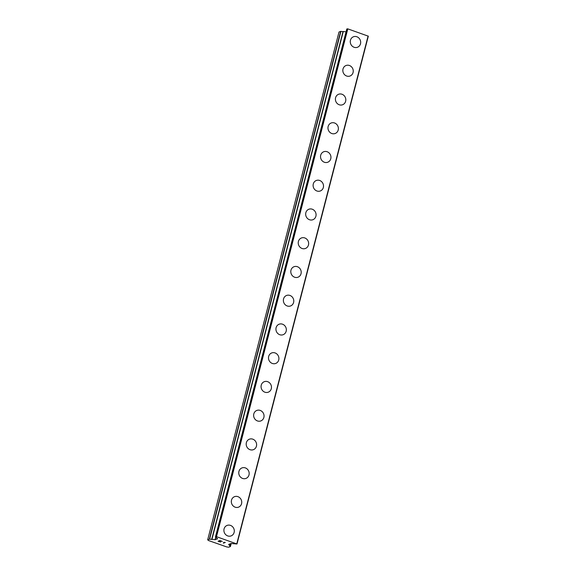 <?xml version="1.0" encoding="UTF-8"?>
<svg xmlns="http://www.w3.org/2000/svg" width="576" height="576" viewBox="0 0 576 576"><rect width="100%" height="100%" fill="white"/><g stroke="black" fill="none" stroke-linecap="round" stroke-linejoin="round"><path stroke-width="0.86" d="M227.066 525.42A5.616 5.148 -111.2 0 1 232.524 526.694A5.616 5.148 -111.2 0 1 234.13 532.426A5.616 5.148 -111.2 0 1 231.134 535.896A5.616 5.148 -111.2 0 1 225.677 534.622A5.616 5.148 -111.2 0 1 224.071 528.89A5.616 5.148 -111.2 0 1 227.074 525.42A5.616 5.148 -111.2 0 1 232.531 526.694A5.616 5.148 -111.2 0 1 234.13 532.426A5.616 5.148 -111.2 0 1 231.134 535.896M234.504 496.678A5.616 5.148 -111.2 0 1 239.962 497.952A5.616 5.148 -111.2 0 1 241.56 503.683A5.616 5.148 -111.2 0 1 238.565 507.154A5.616 5.148 -111.2 0 1 233.107 505.879A5.616 5.148 -111.2 0 1 231.509 500.148A5.616 5.148 -111.2 0 1 234.504 496.678A5.616 5.148 -111.2 0 1 239.962 497.952A5.616 5.148 -111.2 0 1 241.567 503.683A5.616 5.148 -111.2 0 1 238.565 507.154M241.934 467.935A5.616 5.148 -111.2 0 1 247.392 469.21A5.616 5.148 -111.2 0 1 248.998 474.941A5.616 5.148 -111.2 0 1 246.002 478.411A5.616 5.148 -111.2 0 1 240.545 477.137A5.616 5.148 -111.2 0 1 238.939 471.406A5.616 5.148 -111.2 0 1 241.942 467.935A5.616 5.148 -111.2 0 1 247.399 469.202A5.616 5.148 -111.2 0 1 248.998 474.934A5.616 5.148 -111.2 0 1 246.002 478.404M249.372 439.193A5.616 5.148 -111.2 0 1 254.83 440.46A5.616 5.148 -111.2 0 1 256.428 446.191A5.616 5.148 -111.2 0 1 253.433 449.662A5.616 5.148 -111.2 0 1 247.975 448.394A5.616 5.148 -111.2 0 1 246.377 442.663A5.616 5.148 -111.2 0 1 249.372 439.193A5.616 5.148 -111.2 0 1 254.83 440.46A5.616 5.148 -111.2 0 1 256.435 446.191A5.616 5.148 -111.2 0 1 253.433 449.662M256.802 410.443A5.616 5.148 -111.2 0 1 262.26 411.718A5.616 5.148 -111.2 0 1 263.866 417.449A5.616 5.148 -111.2 0 1 260.863 420.919A5.616 5.148 -111.2 0 1 255.413 419.645A5.616 5.148 -111.2 0 1 253.807 413.914A5.616 5.148 -111.2 0 1 256.81 410.443A5.616 5.148 -111.2 0 1 262.267 411.718A5.616 5.148 -111.2 0 1 263.866 417.449A5.616 5.148 -111.2 0 1 260.87 420.919M264.24 381.701A5.616 5.148 -111.2 0 1 269.698 382.975A5.616 5.148 -111.2 0 1 271.296 388.706A5.616 5.148 -111.2 0 1 268.301 392.177A5.616 5.148 -111.2 0 1 262.843 390.902A5.616 5.148 -111.2 0 1 261.245 385.171A5.616 5.148 -111.2 0 1 264.24 381.701A5.616 5.148 -111.2 0 1 269.698 382.975A5.616 5.148 -111.2 0 1 271.303 388.706A5.616 5.148 -111.2 0 1 268.301 392.177M271.67 352.958A5.616 5.148 -111.2 0 1 277.128 354.233A5.616 5.148 -111.2 0 1 278.734 359.964A5.616 5.148 -111.2 0 1 275.731 363.434A5.616 5.148 -111.2 0 1 270.281 362.16A5.616 5.148 -111.2 0 1 268.675 356.429A5.616 5.148 -111.2 0 1 271.67 352.958A5.616 5.148 -111.2 0 1 277.128 354.233A5.616 5.148 -111.2 0 1 278.734 359.964A5.616 5.148 -111.2 0 1 275.738 363.434M279.108 324.216A5.616 5.148 -111.2 0 1 284.558 325.49A5.616 5.148 -111.2 0 1 286.164 331.222A5.616 5.148 -111.2 0 1 283.169 334.692A5.616 5.148 -111.2 0 1 277.711 333.418A5.616 5.148 -111.2 0 1 276.106 327.686A5.616 5.148 -111.2 0 1 279.108 324.216A5.616 5.148 -111.2 0 1 284.566 325.49A5.616 5.148 -111.2 0 1 286.171 331.222A5.616 5.148 -111.2 0 1 283.169 334.692M286.538 295.474A5.616 5.148 -111.2 0 1 291.996 296.741A5.616 5.148 -111.2 0 1 293.602 302.472A5.616 5.148 -111.2 0 1 290.606 305.942A5.616 5.148 -111.2 0 1 285.149 304.675A5.616 5.148 -111.2 0 1 283.543 298.944A5.616 5.148 -111.2 0 1 286.538 295.474A5.616 5.148 -111.2 0 1 291.996 296.748A5.616 5.148 -111.2 0 1 293.594 302.479A5.616 5.148 -111.2 0 1 290.599 305.95M293.969 266.731A5.616 5.148 -111.2 0 1 299.426 267.998A5.616 5.148 -111.2 0 1 301.032 273.73A5.616 5.148 -111.2 0 1 298.037 277.2A5.616 5.148 -111.2 0 1 292.579 275.933A5.616 5.148 -111.2 0 1 290.974 270.202A5.616 5.148 -111.2 0 1 293.976 266.731A5.616 5.148 -111.2 0 1 299.434 267.998A5.616 5.148 -111.2 0 1 301.032 273.73A5.616 5.148 -111.2 0 1 298.037 277.2M301.406 237.982A5.616 5.148 -111.2 0 1 306.864 239.256A5.616 5.148 -111.2 0 1 308.462 244.987A5.616 5.148 -111.2 0 1 305.467 248.458A5.616 5.148 -111.2 0 1 300.01 247.183A5.616 5.148 -111.2 0 1 298.411 241.452A5.616 5.148 -111.2 0 1 301.406 237.982A5.616 5.148 -111.2 0 1 306.864 239.256A5.616 5.148 -111.2 0 1 308.47 244.987A5.616 5.148 -111.2 0 1 305.467 248.458M308.837 209.239A5.616 5.148 -111.2 0 1 314.294 210.514A5.616 5.148 -111.2 0 1 315.9 216.245A5.616 5.148 -111.2 0 1 312.905 219.715A5.616 5.148 -111.2 0 1 307.447 218.441A5.616 5.148 -111.2 0 1 305.842 212.71A5.616 5.148 -111.2 0 1 308.844 209.239A5.616 5.148 -111.2 0 1 314.302 210.514A5.616 5.148 -111.2 0 1 315.9 216.245A5.616 5.148 -111.2 0 1 312.905 219.715M316.274 180.497A5.616 5.148 -111.2 0 1 321.732 181.771A5.616 5.148 -111.2 0 1 323.33 187.502A5.616 5.148 -111.2 0 1 320.335 190.973A5.616 5.148 -111.2 0 1 314.878 189.698A5.616 5.148 -111.2 0 1 313.279 183.967A5.616 5.148 -111.2 0 1 316.274 180.497A5.616 5.148 -111.2 0 1 321.732 181.771A5.616 5.148 -111.2 0 1 323.338 187.502A5.616 5.148 -111.2 0 1 320.335 190.973M323.705 151.754A5.616 5.148 -111.2 0 1 329.162 153.029A5.616 5.148 -111.2 0 1 330.768 158.76A5.616 5.148 -111.2 0 1 327.766 162.23A5.616 5.148 -111.2 0 1 322.315 160.956A5.616 5.148 -111.2 0 1 320.71 155.225A5.616 5.148 -111.2 0 1 323.712 151.754A5.616 5.148 -111.2 0 1 329.17 153.029A5.616 5.148 -111.2 0 1 330.768 158.76A5.616 5.148 -111.2 0 1 327.773 162.23M331.142 123.012A5.616 5.148 -111.2 0 1 336.6 124.286A5.616 5.148 -111.2 0 1 338.198 130.018A5.616 5.148 -111.2 0 1 335.203 133.488A5.616 5.148 -111.2 0 1 329.746 132.214A5.616 5.148 -111.2 0 1 328.14 126.482A5.616 5.148 -111.2 0 1 331.142 123.012A5.616 5.148 -111.2 0 1 336.6 124.279A5.616 5.148 -111.2 0 1 338.206 130.01A5.616 5.148 -111.2 0 1 335.203 133.481M338.573 94.27A5.616 5.148 -111.2 0 1 344.03 95.544A5.616 5.148 -111.2 0 1 345.636 101.275A5.616 5.148 -111.2 0 1 342.634 104.738A5.616 5.148 -111.2 0 1 337.183 103.471A5.616 5.148 -111.2 0 1 335.578 97.74A5.616 5.148 -111.2 0 1 338.573 94.27A5.616 5.148 -111.2 0 1 344.03 95.537A5.616 5.148 -111.2 0 1 345.636 101.268A5.616 5.148 -111.2 0 1 342.641 104.738M346.01 65.52A5.616 5.148 -111.2 0 1 351.461 66.794A5.616 5.148 -111.2 0 1 353.066 72.526A5.616 5.148 -111.2 0 1 350.071 75.996A5.616 5.148 -111.2 0 1 344.614 74.722A5.616 5.148 -111.2 0 1 343.008 68.99A5.616 5.148 -111.2 0 1 346.01 65.52A5.616 5.148 -111.2 0 1 351.468 66.794A5.616 5.148 -111.2 0 1 353.074 72.526A5.616 5.148 -111.2 0 1 350.071 75.996M353.441 36.778A5.616 5.148 -111.2 0 1 358.898 38.052A5.616 5.148 -111.2 0 1 360.497 43.783A5.616 5.148 -111.2 0 1 357.502 47.254A5.616 5.148 -111.2 0 1 352.051 45.979A5.616 5.148 -111.2 0 1 350.446 40.248A5.616 5.148 -111.2 0 1 353.441 36.778A5.616 5.148 -111.2 0 1 358.898 38.052A5.616 5.148 -111.2 0 1 360.504 43.783A5.616 5.148 -111.2 0 1 357.509 47.254M343.058 31.644L340.668 31.363L339.012 32.011L207.684 539.813L209.606 539.165L215.222 539.69L217.584 538.769L215.482 536.803L216.475 536.674L236.988 543.989L231.005 543.506L228.643 544.435L230.371 546.559L228.715 547.2L226.771 546.941L208.483 540.518L207.684 539.813M346.075 31.853L343.094 31.5L211.81 539.28M236.988 543.989L368.316 36.187L347.803 28.872L346.824 29.038M220.003 540.677L219.298 540.95L220.003 540.67L222.178 541.433L220.003 540.677M219.298 540.95L220.471 541.361M220.363 541.411L219.182 540.994L220.363 541.404M219.182 540.994L218.477 541.267L219.182 540.986M218.477 541.267L220.637 542.03M220.529 542.074L218.074 541.217L219.838 540.533L222.293 541.39M218.088 541.21L220.529 542.066M224.33 542.376L225.302 542.448L223.538 543.132L225.295 542.448M223.265 543.031L224.791 542.441M223.783 542.246L224.338 542.369M347.285 28.8L215.957 536.602M347.803 28.872L216.475 536.674M368.1 36L236.779 543.802M340.668 31.363L209.34 539.172M340.934 31.363L209.606 539.165M342.994 31.637L211.666 539.438M343.282 31.478L211.954 539.28M215.762 536.976L215.057 539.698M215.914 537.026L215.222 539.69M215.482 536.803L346.81 28.994L215.518 536.774M230.429 543.73L229.946 545.602M230.393 546.48L231.163 543.506L230.378 546.458M343.094 31.5L211.766 539.302M230.465 543.715L229.968 545.638M231.192 543.506L230.414 546.523"/></g></svg>
